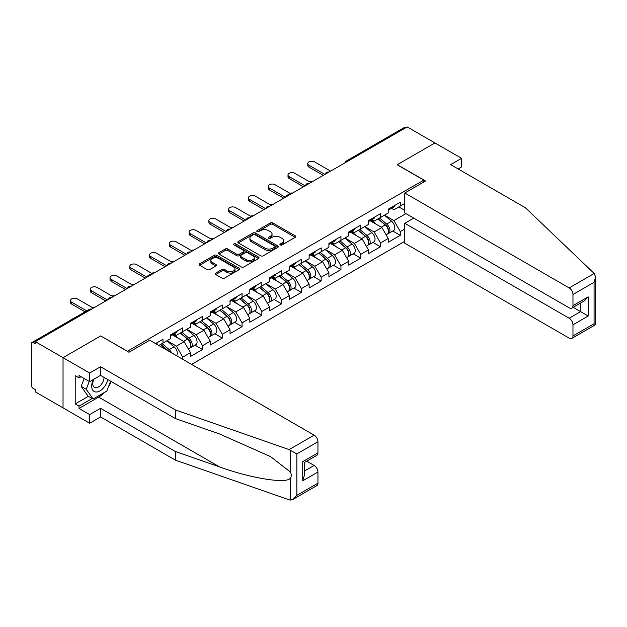 <?xml version="1.0" encoding="UTF-8"?>
<svg xmlns="http://www.w3.org/2000/svg" width="627" height="627" viewBox="0 0 627 627"><rect width="100%" height="100%" fill="white"/><g stroke="black" fill="none" stroke-linecap="round" stroke-linejoin="round"><path stroke-width="0.94" d="M280.269 244.945A1.23 0.713 0 0 0 282.009 244.945L295.231 237.32A1.763 1.019 0 0 0 295.74 236.598A1.763 1.019 0 0 0 295.231 235.877L272.831 222.953A1.763 1.019 0 0 0 270.347 222.953L257.125 230.579A1.23 0.713 0 0 0 256.764 231.081A1.23 0.713 0 0 0 257.125 231.59A1.23 0.713 0 0 0 258.865 231.59L260.581 230.603A5.627 3.253 0 0 1 268.544 230.603L270.409 231.677A5.627 3.253 0 0 1 272.055 233.973A5.627 3.253 0 0 1 270.409 236.277L268.693 237.265A1.23 0.713 0 0 0 268.332 237.766A1.23 0.713 0 0 0 268.693 238.268A1.23 0.713 0 0 0 270.441 238.268L272.149 237.28A5.627 3.253 0 0 1 280.112 237.28L281.978 238.354A5.627 3.253 0 0 1 283.623 240.658A5.627 3.253 0 0 1 281.978 242.955L280.269 243.942A1.23 0.713 0 0 0 279.908 244.444A1.23 0.713 0 0 0 280.269 244.945L280.269 243.942M215.727 273.09A1.763 1.019 0 0 0 215.21 273.803A1.763 1.019 0 0 0 215.727 274.524L222.005 278.153A1.763 1.019 0 0 0 224.497 278.153L239.177 269.673A1.763 1.019 0 0 0 239.694 268.959A1.763 1.019 0 0 0 239.177 268.238L216.785 255.307A1.763 1.019 0 0 0 214.293 255.307L199.613 263.787A1.763 1.019 0 0 0 199.096 264.508A1.763 1.019 0 0 0 199.613 265.221L207.2 269.602A1.763 1.019 0 0 0 209.692 269.602L215.978 265.973A1.763 1.019 0 0 0 216.487 265.26A1.763 1.019 0 0 0 215.978 264.539L212.208 262.368A4.71 2.72 0 0 1 210.829 260.448A4.71 2.72 0 0 1 213.736 257.932A4.71 2.72 0 0 1 218.87 258.528L233.612 267.039A4.71 2.72 0 0 1 234.992 268.959A4.71 2.72 0 0 1 232.084 271.467A4.71 2.72 0 0 1 226.95 270.88L224.497 269.461A1.763 1.019 0 0 0 222.005 269.461L215.727 273.09L215.727 274.524M100.814 335.853L63.037 357.664L35.277 341.637L407.174 126.92L434.934 142.948L397.165 164.76L423.781 180.121L127.43 351.222L100.814 336.001M260.699 255.816A1.763 1.019 0 0 0 263.191 255.816L277.871 247.336A1.763 1.019 0 0 0 278.388 246.615A1.763 1.019 0 0 0 277.871 245.902L255.479 232.97A1.763 1.019 0 0 0 252.987 232.97L238.307 241.45A1.763 1.019 0 0 0 237.79 242.163A1.763 1.019 0 0 0 238.307 242.884L260.699 255.816M234.506 245.212A1.23 0.713 0 0 1 235.76 245.384L258.504 258.52L243.84 266.984A1.763 1.019 0 0 1 241.356 266.984L218.964 254.053L225.242 250.455L225.242 248.99L218.964 252.618A1.763 1.019 0 0 0 218.447 253.332A1.763 1.019 0 0 0 218.964 254.053L218.964 252.618M225.242 250.455A1.763 1.019 0 0 1 227.734 250.455L227.734 248.99A1.763 1.019 0 0 0 225.242 248.99M227.734 248.99L236.818 254.233A1.763 1.019 0 0 0 239.302 254.233L243.472 251.827A1.763 1.019 0 0 0 243.989 251.106A1.763 1.019 0 0 0 243.472 250.392L234.012 244.93A1.23 0.713 0 0 1 233.652 244.428A1.23 0.713 0 0 1 234.412 243.77A1.23 0.713 0 0 1 235.76 243.927L258.528 257.07A1.763 1.019 0 0 1 259.037 257.791A1.763 1.019 0 0 1 258.528 258.504L258.528 257.07M191.564 364.397L404.768 241.309M423.781 180.121L423.781 182.026M158.803 345.477L162.981 343.063L162.981 339.254L155.504 343.572M162.981 343.063L170.716 338.596L170.716 334.794L182.755 327.843L182.755 331.644L190.49 327.184L190.49 323.375L202.529 316.423L202.529 320.232L210.264 315.765L210.264 311.964L222.303 305.012L222.303 308.813L230.038 304.354L230.038 300.545L242.077 293.593L242.077 297.394L249.812 292.934L249.812 289.125L261.851 282.174L261.851 285.983L269.586 281.515L269.586 277.714L281.625 270.762L281.625 274.563L289.36 270.104L289.36 266.295L301.399 259.343L301.399 263.152L309.135 258.685L309.135 254.883L321.173 247.924L321.173 251.733L328.909 247.265L328.909 243.464L340.947 236.512L340.947 240.313L348.683 235.854L348.683 232.045L360.721 225.093L360.721 228.902L368.449 224.435L368.449 220.633L380.495 213.682L380.495 217.483L388.223 213.023L388.223 209.214L400.269 202.262L400.269 206.071L404.768 203.469M404.768 228.941L400.269 231.535L393.928 220.555L384.547 215.139M392.745 231.002L400.269 235.344L400.269 231.535M400.269 235.344L388.223 242.296L388.223 238.487L380.495 242.955L374.154 231.974L364.773 226.559M372.971 242.414L380.495 246.756L380.495 242.955M380.495 246.756L368.449 253.708L368.449 249.907L360.721 254.366L354.38 243.394L344.999 237.978M353.197 253.833L360.721 258.175L360.721 254.366M360.721 258.175L348.683 265.127L348.683 261.318L340.947 265.785L334.606 254.805L325.233 249.389M333.423 265.245L340.947 269.586L340.947 265.785M340.947 269.586L328.909 276.538L328.909 272.737L321.173 277.197L314.832 266.224L305.459 260.808M313.649 276.664L321.173 281.006L321.173 277.197M321.173 281.006L309.135 287.958L309.135 284.149L301.399 288.616L295.058 277.636L285.685 272.22M293.883 288.083L301.399 292.425L301.399 288.616M301.399 292.425L289.36 299.377L289.36 295.568L281.625 300.035L275.284 289.055L265.911 283.639M274.109 299.494L281.625 303.836L281.625 300.035M281.625 303.836L269.586 310.788L269.586 306.987L261.851 311.447L255.518 300.474L246.137 295.058M254.335 310.914L261.851 315.256L261.851 311.447M261.851 315.256L249.812 322.207L249.812 318.398L242.077 322.866L235.744 311.885L226.363 306.47M234.561 322.325L242.077 326.667L242.077 322.866M242.077 326.667L230.038 333.619L230.038 329.818L222.303 334.277L215.97 323.305L206.589 317.889M214.787 333.744L222.303 338.086L222.303 334.277M222.303 338.086L210.264 345.038L210.264 341.237L202.529 345.696L196.196 334.724L186.815 329.308M195.013 345.163L202.529 349.505L202.529 345.696M202.529 349.505L190.49 356.457L190.49 352.648L182.755 357.116L176.422 346.135L167.041 340.72M182.755 359.31L182.755 357.116M173.969 333.893L176.422 335.304L182.755 331.644M176.422 346.135L184.15 341.676L172.323 334.842M190.49 352.648L184.15 341.676M193.743 322.474L196.196 323.893L202.529 320.232M196.196 334.724L203.924 330.257L192.097 323.422M210.264 341.237L203.924 330.257M213.517 311.055L215.97 312.473L222.303 308.813M215.97 323.305L223.698 318.837L211.871 312.011M230.038 329.818L223.698 318.837M233.291 299.643L235.744 301.054L242.077 297.394M235.744 311.885L243.472 307.426L231.645 300.592M249.812 318.398L243.472 307.426M253.065 288.224L255.518 289.643L261.851 285.983M255.518 300.474L263.246 296.007L251.419 289.18M269.586 306.987L263.246 296.007M272.839 276.813L275.284 278.223L281.625 274.563M275.284 289.055L283.02 284.587L271.193 277.761M289.36 295.568L283.02 284.587M292.613 265.393L295.058 266.812L301.399 263.152M295.058 277.636L302.794 273.176L290.967 266.342M309.135 284.149L302.794 273.176M312.387 253.974L314.832 255.393L321.173 251.733M314.832 266.224L322.568 261.757L310.733 254.93M328.909 272.737L322.568 261.757M332.161 242.563L334.606 243.974L340.947 240.313M334.606 254.805L342.342 250.345L330.507 243.511M348.683 261.318L342.342 250.345M351.935 231.144L354.38 232.562L360.721 228.902M354.38 243.394L362.116 238.926L350.281 232.1M368.449 249.907L362.116 238.926M371.709 219.732L374.154 221.143L380.495 217.483M374.154 231.974L381.89 227.507L370.055 220.68M388.223 238.487L381.89 227.507M405.277 128.018L347.852 161.17M347.044 161.641A2.688 1.552 120 0 1 347.726 161.1A2.688 1.552 60 0 0 346.386 160.967L403.804 127.814A2.688 1.552 60 0 1 405.152 127.947M391.483 208.313L393.928 209.724L400.269 206.071M393.928 220.555L405.975 213.603M398.811 206.91L404.768 210.351M104.247 392.565A20.166 11.647 -60 0 1 98.658 397.11L79.01 408.451L89.653 414.596L89.653 423.233L63.037 407.863L63.037 357.664L100.688 335.931L128.95 352.249L149.735 340.242L314.135 435.162A5.377 3.104 60 0 1 317.944 441.745L296.837 453.932L289.118 449.606L175.341 409.909L100.555 366.74L89.653 373.034L63.037 357.664L63.037 407.863L35.277 391.836L35.277 389.641L33.255 388.474A2.688 1.552 -120 0 1 31.35 385.182L31.35 343.761A2.688 1.552 -120 0 1 31.906 342.53A2.688 1.552 -120 0 1 33.255 342.663L35.277 343.831L35.277 341.637M280.763 245.126L281.978 244.42A5.627 3.253 0 0 0 283.623 242.116L283.623 240.658M272.055 233.973L272.055 235.438A5.627 3.253 0 0 1 270.409 237.735L269.187 238.44M295.207 237.327L272.831 224.411A1.763 1.019 0 0 0 270.347 224.411L257.619 231.763M277.847 247.351L255.479 234.435A1.763 1.019 0 0 0 252.987 234.435L238.331 242.9M274.759 247.124A1.23 0.713 0 0 0 275.12 246.615A1.23 0.713 0 0 0 274.759 246.113L255.103 234.764A1.23 0.713 0 0 0 253.363 234.764L251.56 235.807A5.627 3.253 0 0 0 249.907 238.103A5.627 3.253 0 0 0 251.56 240.407L264.994 248.159A5.627 3.253 0 0 0 272.957 248.159L274.759 247.124L274.759 248.582A1.23 0.713 0 0 0 275.12 248.08L275.12 246.615M249.907 238.103L249.907 239.569A5.627 3.253 0 0 0 251.56 241.865L251.56 240.407M274.759 248.582L272.957 249.624A5.627 3.253 0 0 1 264.994 249.624L251.56 241.865M227.734 250.455L236.818 255.698A1.763 1.019 0 0 0 239.302 255.698L243.472 253.292A1.763 1.019 0 0 0 243.989 252.571L243.989 251.106M246.239 259.672A4.71 2.72 0 0 0 251.372 260.26A4.71 2.72 0 0 0 254.272 257.752A4.71 2.72 0 0 0 252.893 255.832L247.704 252.83A1.763 1.019 0 0 0 245.212 252.83L241.042 255.236A1.763 1.019 0 0 0 240.533 255.957A1.763 1.019 0 0 0 241.042 256.678L246.239 259.672L246.239 261.138A4.71 2.72 0 0 0 251.372 261.725A4.71 2.72 0 0 0 254.272 259.217L254.272 257.752M240.533 255.957L240.533 257.423A1.763 1.019 0 0 0 241.042 258.136L241.042 256.678M246.239 261.138L241.042 258.136M234.992 268.959L234.992 270.425A4.71 2.72 0 0 1 232.084 272.933A4.71 2.72 0 0 1 226.95 272.345L224.497 270.927A1.763 1.019 0 0 0 222.005 270.927L215.751 274.54M210.829 260.448L210.829 261.906A4.71 2.72 0 0 0 212.208 263.834L212.208 262.368M215.954 265.989L212.208 263.834M239.177 268.238L239.177 269.673L216.785 256.772A1.763 1.019 0 0 0 214.293 256.772L199.637 265.237L199.613 263.787M312.473 181.603A4.036 2.328 0 0 0 309.722 181.893M386.718 226.057L385.832 225.54M387.854 233.597A5.917 3.417 -120 0 0 388.709 233.33A5.917 3.417 -120 0 0 389.775 229.192A5.917 3.417 -120 0 0 386.694 224.043L379.562 218.024M388.709 233.33L393.591 230.509A5.917 3.417 -120 0 0 394.657 226.378A5.917 3.417 -120 0 0 391.577 221.221L384.437 215.202M378.183 218.815L386.326 225.681A3.582 2.069 60 0 1 388.262 230.101M386.114 234.827L387.188 234.208A5.917 3.417 -120 0 0 388.254 230.07A5.917 3.417 -120 0 0 385.174 224.921L378.042 218.901M375.981 224.098L371.168 220.038M330.617 171.124L314.644 161.907A4.036 2.328 0 0 0 310.247 161.398A4.036 2.328 0 0 0 307.763 163.553A4.036 2.328 0 0 0 308.939 165.199L308.939 167.095A4.036 2.328 180 0 1 307.763 165.45L307.763 163.553M323.266 175.372L308.939 167.095M389.814 208.297A5.917 3.417 60 0 1 388.709 209.912A5.917 3.417 60 0 1 388.223 210.108M394.697 205.484A5.917 3.417 60 0 1 393.591 207.09L388.709 209.912M324.911 174.416L308.939 165.199M93.282 379.57A11.654 6.725 120 0 0 95.806 391.993A11.654 6.725 120 0 0 107.813 379.562M93.909 379.21A7.979 4.608 120 0 0 94.434 387.415A7.979 4.608 120 0 0 95.602 387.776A7.979 4.608 120 0 0 104.066 377.399M110.618 381.177L106.77 391.107L93.078 399.007L88.015 396.084L81.165 386.35L84.206 378.52M93.078 399.007L86.236 389.273L89.277 381.443M81.165 386.35L86.236 389.273M594.192 273.474L595.65 277.024L594.075 282.322L572.968 294.51A5.377 3.104 -120 0 0 569.167 287.918L594.192 273.474L525.434 207.788L450.656 164.611L461.55 158.317L434.934 142.948L397.291 164.682L425.553 181.007L404.768 193.006L569.167 287.918M461.55 158.317L461.55 166.954L458.133 168.929M413.765 218.11L404.768 223.306L404.768 243.205L569.167 338.125A5.377 3.104 -120 0 0 571.855 338.392A5.377 3.104 -120 0 0 572.968 335.931L572.968 324.802A5.377 3.104 -120 0 0 569.167 318.218L580.578 311.635L588.181 316.024L572.968 324.802M404.768 223.306L569.167 318.218M404.768 193.006L404.768 212.914L569.167 307.826A5.377 3.104 -120 0 0 571.855 308.092A5.377 3.104 -120 0 0 572.968 305.631L572.968 294.51M573.149 307.348L580.578 311.635L580.578 303.06M572.968 305.631L588.181 296.845L584.38 300.866L571.855 308.092M572.968 335.931L594.075 323.744L594.874 324.206M89.653 414.596L100.555 408.302L175.341 451.479L175.341 460.116L289.118 499.805L290.254 500.08L293.036 499.366L296.837 495.354L317.944 483.166A5.377 3.104 60 0 1 316.831 485.627L293.036 499.366M175.341 451.479L219.544 466.903C250.949 478.307 286.124 483.973 290.254 478.291C291.633 476.559 291.633 474.435 290.254 471.919L270.503 456.574L219.544 433.97L175.341 418.546L100.555 375.369L89.653 381.663L79.01 375.518L79.01 377.862L75.209 375.667L75.209 403.913L79.01 406.108L92.193 398.498M100.555 408.302L100.555 416.939L89.653 423.233M175.341 460.116L100.555 416.939M317.944 441.745L317.944 452.866A5.377 3.104 60 0 1 316.831 455.335L304.307 462.561L304.307 475.525L302.731 480.823L302.731 461.652C304.785 462.836 304.785 462.836 302.731 461.652L317.944 452.866M89.653 373.034L89.653 381.663M79.01 408.451L79.01 406.108M100.555 366.74L100.555 375.369M175.341 409.909L175.341 418.546M304.307 471.136L314.135 465.461A5.377 3.104 60 0 1 317.944 472.045L317.944 483.166M314.135 465.461L306.713 461.174M111.112 381.467A20.166 11.647 -60 0 1 108.252 387.282M81.04 376.686L79.01 377.862M75.209 403.913L88.391 396.303M292.699 193.014A4.036 2.328 0 0 0 289.948 193.312M366.944 237.468L366.058 236.959M368.08 245.008A5.917 3.417 -120 0 0 368.935 244.742A5.917 3.417 -120 0 0 370.001 240.611A5.917 3.417 -120 0 0 366.92 235.454L359.788 229.443M368.935 244.742L373.817 241.928A5.917 3.417 -120 0 0 374.883 237.798A5.917 3.417 -120 0 0 371.803 232.641L364.663 226.621M358.417 230.234L366.552 237.1A3.582 2.069 60 0 1 368.488 241.513M366.34 246.246L367.414 245.619A5.917 3.417 -120 0 0 368.48 241.489A5.917 3.417 -120 0 0 365.4 236.34L358.268 230.321M356.207 235.517L351.394 231.457M272.925 204.433A4.036 2.328 0 0 0 270.174 204.731M347.17 248.888L346.284 248.37M348.306 256.427A5.917 3.417 -120 0 0 349.168 256.161A5.917 3.417 -120 0 0 350.227 252.03A5.917 3.417 -120 0 0 347.146 246.873L340.014 240.854M349.168 256.161L354.043 253.347A5.917 3.417 -120 0 0 355.109 249.209A5.917 3.417 -120 0 0 352.029 244.06L344.897 238.041M338.643 241.646L346.778 248.511A3.582 2.069 60 0 1 348.714 252.932M346.566 257.658L347.64 257.039A5.917 3.417 -120 0 0 348.706 252.908A5.917 3.417 -120 0 0 345.626 247.751L338.494 241.732M336.433 246.936L331.62 242.868M253.151 215.845A4.036 2.328 0 0 0 250.408 216.143M327.396 260.299L326.51 259.79M328.532 267.847A5.917 3.417 -120 0 0 329.394 267.58A5.917 3.417 -120 0 0 330.453 263.442A5.917 3.417 -120 0 0 327.372 258.293L320.24 252.273M329.394 267.58L334.269 264.759A5.917 3.417 -120 0 0 335.335 260.628A5.917 3.417 -120 0 0 332.255 255.471L325.123 249.452M318.869 253.065L327.004 259.931A3.582 2.069 60 0 1 328.94 264.351M326.792 269.077L327.874 268.458A5.917 3.417 -120 0 0 328.932 264.32A5.917 3.417 -120 0 0 325.852 259.17L318.72 253.151M316.659 258.348L311.846 254.288M233.377 227.264A4.036 2.328 0 0 0 230.634 227.562M307.622 271.718L306.736 271.209M308.758 279.258A5.917 3.417 -120 0 0 309.62 278.991A5.917 3.417 -120 0 0 310.678 274.861A5.917 3.417 -120 0 0 307.598 269.704L300.466 263.685M309.62 278.991L314.495 276.178A5.917 3.417 -120 0 0 315.561 272.04A5.917 3.417 -120 0 0 312.481 266.89L305.349 260.871M299.095 264.484L307.23 271.35A3.582 2.069 60 0 1 309.166 275.762M307.018 280.496L308.1 279.869A5.917 3.417 -120 0 0 309.158 275.739A5.917 3.417 -120 0 0 306.078 270.582L298.946 264.563M296.885 269.767L292.072 265.707M213.603 238.683A4.036 2.328 0 0 0 210.86 238.973M287.848 283.138L286.962 282.62M288.984 290.677A5.917 3.417 -120 0 0 289.846 290.411A5.917 3.417 -120 0 0 290.904 286.273A5.917 3.417 -120 0 0 287.824 281.123L280.692 275.104M289.846 290.411L294.721 287.589A5.917 3.417 -120 0 0 295.787 283.459A5.917 3.417 -120 0 0 292.707 278.302L285.575 272.29M279.321 275.896L287.456 282.761A3.582 2.069 60 0 1 289.392 287.182M287.244 291.908L288.326 291.289A5.917 3.417 -120 0 0 289.384 287.158A5.917 3.417 -120 0 0 286.304 282.001L279.172 275.982M277.118 281.178L272.298 277.118M310.843 182.543L294.87 173.318A4.036 2.328 0 0 0 290.473 172.817A4.036 2.328 0 0 0 287.989 174.964A4.036 2.328 0 0 0 289.165 176.61L289.165 178.515A4.036 2.328 180 0 1 287.989 176.869L287.989 174.964M303.492 186.783L289.165 178.515M370.04 219.716A5.917 3.417 60 0 1 368.935 221.323A5.917 3.417 60 0 1 368.449 221.527M374.922 216.895A5.917 3.417 60 0 1 373.817 218.51L368.935 221.323M305.137 185.835L289.165 176.61M291.069 193.955L275.096 184.738A4.036 2.328 0 0 0 270.699 184.228A4.036 2.328 0 0 0 268.215 186.384A4.036 2.328 0 0 0 269.391 188.029L269.391 189.934A4.036 2.328 180 0 1 268.215 188.288L268.215 186.384M283.717 198.203L269.391 189.934M350.266 231.128A5.917 3.417 60 0 1 349.168 232.742A5.917 3.417 60 0 1 348.683 232.946M355.148 228.314A5.917 3.417 60 0 1 354.043 229.929L349.168 232.742M285.363 197.246L269.391 188.029M271.295 205.374L255.322 196.149A4.036 2.328 0 0 0 250.925 195.648A4.036 2.328 0 0 0 248.441 197.795A4.036 2.328 0 0 0 249.624 199.449L249.624 201.345A4.036 2.328 180 0 1 248.441 199.7L248.441 197.795M263.943 209.614L249.624 201.345M330.492 242.547A5.917 3.417 60 0 1 329.394 244.162A5.917 3.417 60 0 1 328.909 244.358M335.374 239.733A5.917 3.417 60 0 1 334.269 241.34L329.394 244.162M265.589 208.666L249.624 199.449M251.521 216.785L235.548 207.568A4.036 2.328 0 0 0 231.159 207.067A4.036 2.328 0 0 0 228.667 209.214A4.036 2.328 0 0 0 229.85 210.86L229.85 212.765A4.036 2.328 180 0 1 228.667 211.119L228.667 209.214M244.169 221.033L229.85 212.765M310.718 253.966A5.917 3.417 60 0 1 309.62 255.573A5.917 3.417 60 0 1 309.135 255.777M315.6 251.145A5.917 3.417 60 0 1 314.495 252.759L309.62 255.573M245.815 220.085L229.85 210.86M231.747 228.204L215.774 218.988A4.036 2.328 0 0 0 211.385 218.478A4.036 2.328 0 0 0 208.893 220.633A4.036 2.328 0 0 0 210.076 222.279L210.076 224.184A4.036 2.328 180 0 1 208.893 222.53L208.893 220.633M224.395 232.452L210.076 224.184M290.944 265.378A5.917 3.417 60 0 1 289.846 266.992A5.917 3.417 60 0 1 289.36 267.188M295.826 262.564A5.917 3.417 60 0 1 294.721 264.171L289.846 266.992M226.041 231.496L210.076 222.279M193.829 250.095A4.036 2.328 0 0 0 191.086 250.392M268.074 294.549L267.188 294.039M269.21 302.096A5.917 3.417 -120 0 0 270.072 301.822A5.917 3.417 -120 0 0 271.13 297.692A5.917 3.417 -120 0 0 268.05 292.543L260.918 286.523M270.072 301.822L274.947 299.008A5.917 3.417 -120 0 0 276.013 294.878A5.917 3.417 -120 0 0 272.933 289.721L265.801 283.702M259.547 287.315L267.682 294.181A3.582 2.069 60 0 1 269.618 298.593M267.47 303.327L268.552 302.708A5.917 3.417 -120 0 0 269.61 298.57A5.917 3.417 -120 0 0 266.53 293.42L259.398 287.401M257.344 292.597L252.524 288.538M211.973 239.624L196 230.399A4.036 2.328 0 0 0 191.611 229.897A4.036 2.328 0 0 0 189.119 232.045A4.036 2.328 0 0 0 190.302 233.691L190.302 235.595A4.036 2.328 180 0 1 189.119 233.949L189.119 232.045M204.621 243.864L190.302 235.595M271.17 276.797A5.917 3.417 60 0 1 270.072 278.404A5.917 3.417 60 0 1 269.586 278.607M276.052 273.975A5.917 3.417 60 0 1 274.947 275.59L270.072 278.404M206.267 242.915L190.302 233.691M174.055 261.514A4.036 2.328 0 0 0 171.312 261.812M248.3 305.968L247.414 305.459M249.436 313.508A5.917 3.417 -120 0 0 250.298 313.241A5.917 3.417 -120 0 0 251.356 309.111A5.917 3.417 -120 0 0 248.276 303.954L241.144 297.935M250.298 313.241L255.173 310.428A5.917 3.417 -120 0 0 256.239 306.289A5.917 3.417 -120 0 0 253.159 301.14L246.027 295.121M239.773 298.726L247.908 305.592A3.582 2.069 60 0 1 249.844 310.012M247.696 314.738L248.778 314.119A5.917 3.417 -120 0 0 249.836 309.989A5.917 3.417 -120 0 0 246.756 304.832L239.624 298.813M237.57 304.017L232.75 299.949M192.199 251.035L176.226 241.818A4.036 2.328 0 0 0 171.837 241.309A4.036 2.328 0 0 0 169.345 243.464A4.036 2.328 0 0 0 170.528 245.11L170.528 247.014A4.036 2.328 180 0 1 169.345 245.369L169.345 243.464M184.847 255.283L170.528 247.014M251.396 288.208A5.917 3.417 60 0 1 250.298 289.823A5.917 3.417 60 0 1 249.812 290.027M256.278 285.395A5.917 3.417 60 0 1 255.173 287.009L250.298 289.823M186.493 254.327L170.528 245.11M154.281 272.925A4.036 2.328 0 0 0 151.538 273.223M228.526 317.387L227.64 316.87M229.662 324.927A5.917 3.417 -120 0 0 230.524 324.661A5.917 3.417 -120 0 0 231.582 320.522A5.917 3.417 -120 0 0 228.502 315.373L221.37 309.354M230.524 324.661L235.399 321.839A5.917 3.417 -120 0 0 236.465 317.709A5.917 3.417 -120 0 0 233.385 312.552L226.253 306.532M219.999 310.146L228.134 317.011A3.582 2.069 60 0 1 230.07 321.432M227.922 326.158L229.004 325.538A5.917 3.417 -120 0 0 230.062 321.4A5.917 3.417 -120 0 0 226.982 316.251L219.85 310.232M217.796 315.428L212.976 311.368M172.425 262.454L156.46 253.23A4.036 2.328 0 0 0 152.063 252.728A4.036 2.328 0 0 0 149.571 254.883A4.036 2.328 0 0 0 150.754 256.529L150.754 258.426A4.036 2.328 180 0 1 149.571 256.78L149.571 254.883M165.073 266.694L150.754 258.426M231.622 299.628A5.917 3.417 60 0 1 230.524 301.242A5.917 3.417 60 0 1 230.038 301.438M236.504 296.814A5.917 3.417 60 0 1 235.399 298.421L230.524 301.242M166.719 265.746L150.754 256.529M134.507 284.344A4.036 2.328 0 0 0 131.764 284.642M208.752 328.799L207.866 328.289M209.888 336.338A5.917 3.417 -120 0 0 210.75 336.072A5.917 3.417 -120 0 0 211.816 331.942A5.917 3.417 -120 0 0 208.728 326.785L201.596 320.765M210.75 336.072L215.633 333.258A5.917 3.417 -120 0 0 216.691 329.12A5.917 3.417 -120 0 0 213.611 323.971L206.479 317.952M200.225 321.565L208.36 328.43A3.582 2.069 60 0 1 210.296 332.843M208.148 337.577L209.23 336.95A5.917 3.417 -120 0 0 210.288 332.819A5.917 3.417 -120 0 0 207.208 327.662L200.076 321.651M198.022 326.847L193.202 322.787M152.651 273.874L136.686 264.649A4.036 2.328 0 0 0 132.289 264.147A4.036 2.328 0 0 0 129.797 266.295A4.036 2.328 0 0 0 130.98 267.941L130.98 269.845A4.036 2.328 180 0 1 129.797 268.199L129.797 266.295M145.299 278.114L130.98 269.845M211.848 311.047A5.917 3.417 60 0 1 210.75 312.654A5.917 3.417 60 0 1 210.264 312.857M216.73 308.225A5.917 3.417 60 0 1 215.633 309.84L210.75 312.654M146.953 277.165L130.98 267.941M114.733 295.764A4.036 2.328 0 0 0 111.99 296.054M188.978 340.218L188.092 339.701M190.114 347.758A5.917 3.417 -120 0 0 190.976 347.491A5.917 3.417 -120 0 0 192.042 343.361A5.917 3.417 -120 0 0 188.954 338.204L181.822 332.185M190.976 347.491L195.859 344.67A5.917 3.417 -120 0 0 196.917 340.539A5.917 3.417 -120 0 0 193.837 335.39L186.705 329.371M180.451 332.976L188.586 339.842A3.582 2.069 60 0 1 190.522 344.262M188.374 348.988L189.456 348.369A5.917 3.417 -120 0 0 190.514 344.239A5.917 3.417 -120 0 0 187.434 339.082L180.302 333.062M178.248 338.267L173.436 334.199M132.877 285.285L116.912 276.068A4.036 2.328 0 0 0 112.515 275.559A4.036 2.328 0 0 0 110.023 277.714A4.036 2.328 0 0 0 111.206 279.36L111.206 281.264A4.036 2.328 180 0 1 110.023 279.618L110.023 277.714M125.525 289.533L111.206 281.264M192.074 322.458A5.917 3.417 60 0 1 190.976 324.073A5.917 3.417 60 0 1 190.49 324.277M196.956 319.645A5.917 3.417 60 0 1 195.859 321.251L190.976 324.073M127.179 288.577L111.206 279.36M94.959 307.175A4.036 2.328 0 0 0 92.216 307.473M171.618 352.876A5.917 3.417 -120 0 0 169.188 349.623L162.048 343.604M176.548 355.721A5.917 3.417 -120 0 0 174.063 346.802L166.931 340.782M160.677 344.395L168.804 351.253M167.965 350.767A5.917 3.417 -120 0 0 167.66 350.501L160.528 344.482M113.103 296.704L97.138 287.479A4.036 2.328 0 0 0 92.741 286.978A4.036 2.328 0 0 0 90.249 289.125A4.036 2.328 0 0 0 91.432 290.771L91.432 292.676A4.036 2.328 180 0 1 90.249 291.03L90.249 289.125M105.751 300.944L91.432 292.676M172.3 333.877A5.917 3.417 60 0 1 171.202 335.492A5.917 3.417 60 0 1 170.716 335.688M177.182 331.056A5.917 3.417 60 0 1 176.085 332.671L171.202 335.492M107.405 299.996L91.432 290.771M73.202 318.688A4.036 2.328 0 0 0 70.694 320.131M93.329 308.116L77.364 298.899A4.036 2.328 0 0 0 72.967 298.389A4.036 2.328 0 0 0 70.475 300.545A4.036 2.328 0 0 0 71.658 302.19L71.658 304.095A4.036 2.328 180 0 1 70.475 302.449L70.475 300.545M85.068 311.838L71.658 304.095M157.408 342.475A5.917 3.417 60 0 1 156.35 344.066M86.714 310.882L71.658 302.19M90.797 309.581L33.255 342.663M91.354 309.26A2.688 1.552 -60 0 0 90.672 309.511A2.688 1.552 -120 0 0 89.324 309.377L31.906 342.53M327.27 173.052A2.688 1.552 120 0 1 327.952 172.511A2.688 1.552 -60 0 1 328.634 172.268M307.496 184.471A2.688 1.552 120 0 1 308.178 183.93A2.688 1.552 -60 0 1 308.86 183.68M287.722 195.89A2.688 1.552 120 0 1 288.404 195.35A2.688 1.552 -60 0 1 289.086 195.099M267.948 207.302A2.688 1.552 120 0 1 268.63 206.761A2.688 1.552 -60 0 1 269.32 206.518M248.174 218.721A2.688 1.552 120 0 1 248.856 218.18A2.688 1.552 -60 0 1 249.546 217.93M228.4 230.133A2.688 1.552 120 0 1 229.09 229.592A2.688 1.552 -60 0 1 229.772 229.349M208.626 241.552A2.688 1.552 120 0 1 209.316 241.011A2.688 1.552 -60 0 1 209.998 240.76M188.86 252.971A2.688 1.552 120 0 1 189.542 252.43A2.688 1.552 -60 0 1 190.224 252.179M169.086 264.382A2.688 1.552 120 0 1 169.768 263.842A2.688 1.552 -60 0 1 170.45 263.599M149.312 275.802A2.688 1.552 120 0 1 149.994 275.261A2.688 1.552 -60 0 1 150.676 275.01M129.538 287.213A2.688 1.552 120 0 1 130.22 286.68A2.688 1.552 -60 0 1 130.902 286.429M109.764 298.632A2.688 1.552 120 0 1 110.446 298.091A2.688 1.552 -60 0 1 111.128 297.849M281.978 244.42L281.978 242.955M268.693 238.268L268.693 237.265M270.409 237.735L270.409 236.277M257.125 231.59L257.125 230.579M270.347 224.411L270.347 222.953M272.831 224.411L272.831 222.953M295.231 237.32L295.231 235.877M238.307 242.884L238.307 241.45M252.987 234.435L252.987 232.97M255.479 234.435L255.479 232.97M277.871 247.336L277.871 245.902M264.994 249.624L264.994 248.159M272.957 249.624L272.957 248.159M236.818 255.698L236.818 254.233M239.302 255.698L239.302 254.233M243.472 253.292L243.472 251.827M235.76 245.384L235.76 243.927M222.005 270.927L222.005 269.461M224.497 270.927L224.497 269.461M226.95 272.345L226.95 270.88M215.978 265.973L215.978 264.539M214.293 256.772L214.293 255.307M216.785 256.772L216.785 255.307M386.694 224.043L391.577 221.221M381.287 227.162L385.174 224.921M594.075 323.744L594.075 282.322M588.181 296.845L588.181 316.024M290.254 500.08L290.254 478.291M290.254 471.919L290.254 450.131M296.837 453.932L296.837 495.354M317.944 472.045L302.731 480.823M289.118 449.606L314.135 435.162M98.658 397.11L219.544 466.903M366.92 235.454L371.803 232.641M361.513 238.581L365.4 236.34M347.146 246.873L352.029 244.06M341.739 249.993L345.626 247.751M327.372 258.293L332.255 255.471M321.964 261.412L325.852 259.17M307.598 269.704L312.481 266.89M302.19 272.831L306.078 270.582M287.824 281.123L292.707 278.302M282.416 284.243L286.304 282.001M268.05 292.543L272.933 289.721M262.642 295.662L266.53 293.42M248.276 303.954L253.159 301.14M242.868 307.073L246.756 304.832M228.502 315.373L233.385 312.552M223.102 318.492L226.982 316.251M208.728 326.785L213.611 323.971M203.328 329.912L207.208 327.662M188.954 338.204L193.837 335.39M183.554 341.323L187.434 339.082M169.188 349.623L174.063 346.802M346.386 160.967A2.688 2.688 0 0 0 345.093 162.769M328.814 172.166A2.688 2.688 0 0 0 325.319 174.181M309.04 183.578A2.688 2.688 0 0 0 305.545 185.6M289.266 194.997A2.688 2.688 0 0 0 285.771 197.019M269.492 206.408A2.688 2.688 0 0 0 265.997 208.43M249.718 217.828A2.688 2.688 0 0 0 246.223 219.85M229.952 229.247A2.688 2.688 0 0 0 226.449 231.261M210.178 240.658A2.688 2.688 0 0 0 206.675 242.68M190.404 252.078A2.688 2.688 0 0 0 186.901 254.1M170.63 263.489A2.688 2.688 0 0 0 167.127 265.511M150.856 274.908A2.688 2.688 0 0 0 147.353 276.93M131.082 286.327A2.688 2.688 0 0 0 127.579 288.342M111.308 297.739A2.688 2.688 0 0 0 107.805 299.761M91.534 309.158A2.688 2.688 0 0 0 89.324 309.377M595.65 277.024L595.65 324.653L571.855 338.392"/></g></svg>
